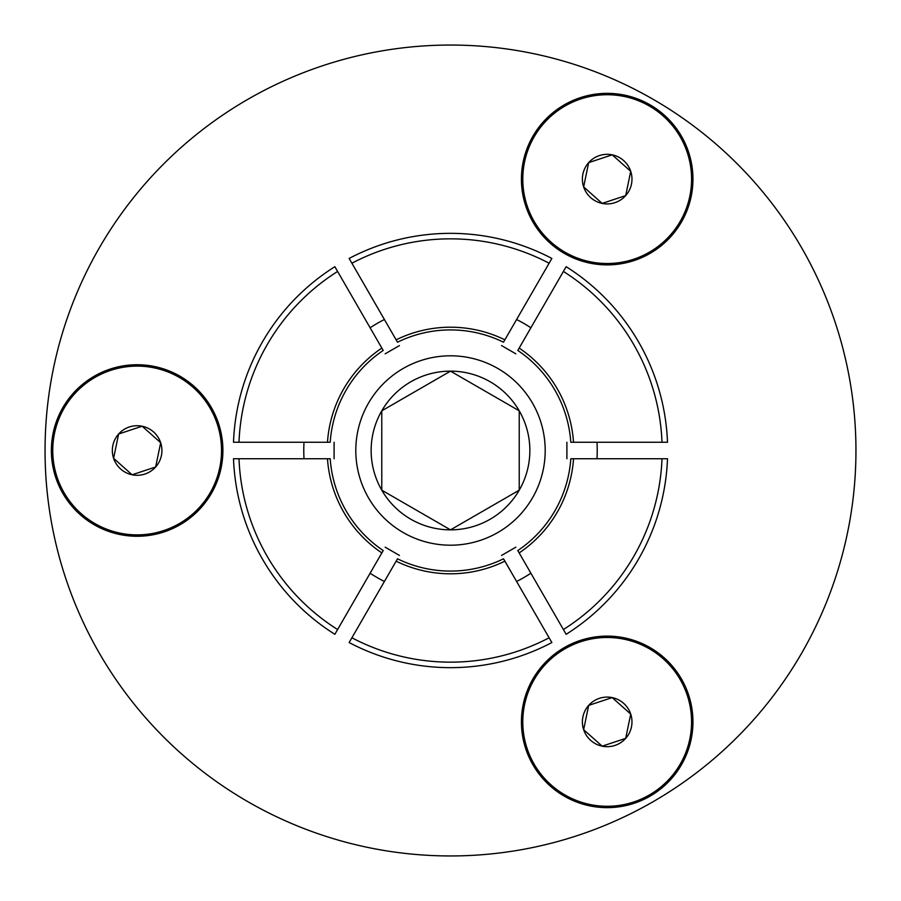 <?xml version="1.0" encoding="UTF-8"?>
<svg xmlns="http://www.w3.org/2000/svg" width="901" height="901" viewBox="0 0 901 901"><rect width="100%" height="100%" fill="white"/><g stroke="black" fill="none" stroke-linecap="round" stroke-linejoin="round"><path stroke-width="1.35" d="M607.184 807.645A85.764 85.764 0 0 1 521.42 721.881A85.764 85.764 0 0 1 607.184 636.117A85.764 85.764 0 0 1 692.948 721.881A85.764 85.764 0 0 1 607.184 807.645M607.184 264.883A85.764 85.764 0 0 1 521.42 179.119A85.764 85.764 0 0 1 607.184 93.355A85.764 85.764 0 0 1 692.948 179.119A85.764 85.764 0 0 1 607.184 264.883M137.132 536.264A85.764 85.764 0 0 1 51.368 450.5A85.764 85.764 0 0 1 137.132 364.736A85.764 85.764 0 0 1 222.896 450.5A85.764 85.764 0 0 1 137.132 536.264M450.5 855.95A405.45 405.45 0 0 0 855.95 450.5A405.45 405.45 0 0 0 450.5 45.05A405.45 405.45 0 0 0 45.05 450.5A405.45 405.45 0 0 0 450.5 855.95M504.864 561.165A123.291 123.291 0 0 1 396.136 561.165L397.487 558.8A120.576 120.576 0 0 0 503.513 558.8L551.862 642.548A217.152 217.152 0 0 1 349.137 642.548L351.897 637.784A211.656 211.656 0 0 0 549.103 637.784M530.88 327.761A146.717 146.717 0 0 0 516.6 319.517M596.991 458.744A146.717 146.717 0 0 0 596.991 442.256M516.6 581.483A146.717 146.717 0 0 0 530.88 573.239M370.12 573.239A146.717 146.717 0 0 0 384.4 581.483M304.009 442.256A146.717 146.717 0 0 0 304.009 458.744M384.4 319.517A146.717 146.717 0 0 0 370.12 327.761M396.136 561.165L351.897 637.784M381.844 552.91L334.857 634.304A217.152 217.152 0 0 1 233.505 458.744L330.205 458.744A120.576 120.576 0 0 0 383.207 550.556L381.844 552.91A123.291 123.291 0 0 1 327.48 458.744M337.605 271.46A211.656 211.656 0 0 0 239.002 442.256L233.505 442.256A217.152 217.152 0 0 1 334.857 266.696L383.207 350.444A120.576 120.576 0 0 0 330.205 442.256L327.48 442.256A123.291 123.291 0 0 1 381.844 348.09M239.002 442.256L327.48 442.256M549.103 263.216A211.656 211.656 0 0 0 351.897 263.216L396.136 339.835A123.291 123.291 0 0 1 504.864 339.835L551.862 258.452A217.152 217.152 0 0 0 450.5 233.348A217.152 217.152 0 0 1 551.862 258.452M351.897 263.216L349.137 258.452A217.152 217.152 0 0 1 450.5 233.348A217.152 217.152 0 0 0 349.137 258.452M504.864 339.835L503.513 342.2A120.576 120.576 0 0 0 397.487 342.2L396.136 339.835M519.156 552.91L563.395 629.54A211.656 211.656 0 0 0 661.998 458.744L570.795 458.744A120.576 120.576 0 0 1 517.793 550.556L519.156 552.91A123.291 123.291 0 0 0 573.52 458.744M661.998 458.744L667.495 458.744A217.152 217.152 0 0 1 566.143 634.304L563.395 629.54M563.395 271.46L519.156 348.09A123.291 123.291 0 0 1 573.52 442.256L661.998 442.256A211.656 211.656 0 0 0 563.395 271.46L566.143 266.696A217.152 217.152 0 0 1 667.495 442.256L661.998 442.256M573.52 442.256L570.795 442.256A120.576 120.576 0 0 0 517.793 350.444L519.156 348.09M599.39 698.343A24.8 24.8 0 0 0 602.161 746.163A24.8 24.8 0 0 0 630.723 714.088A24.8 24.8 0 0 0 599.39 698.343M600.438 701.496L588.668 705.393L583.645 729.675L602.161 746.163L625.699 738.37L630.723 714.088L612.207 697.599L600.438 701.496M687.294 695.369A84.39 84.39 0 0 0 580.672 641.76A84.39 84.39 0 0 0 527.062 748.393A84.39 84.39 0 0 0 633.696 802.003A84.39 84.39 0 0 0 687.294 695.369M588.668 705.393L583.645 729.675L602.161 746.163L625.699 738.37L630.723 714.088L612.207 697.599L588.668 705.393M161.414 455.523A24.8 24.8 0 0 0 118.617 434.012A24.8 24.8 0 0 0 132.109 474.782A24.8 24.8 0 0 0 161.414 455.523M158.159 454.847L160.682 442.706L142.155 426.218L118.617 434.012L113.594 458.294L132.109 474.782L155.648 466.988L158.159 454.847M120.036 533.133A84.39 84.39 0 0 0 219.776 467.596A84.39 84.39 0 0 0 154.24 367.867A84.39 84.39 0 0 0 54.499 433.404A84.39 84.39 0 0 0 120.036 533.133M160.682 442.706L142.155 426.218L118.617 434.012L113.594 458.294L132.109 474.782L155.648 466.988L160.682 442.706M590.684 197.634A24.8 24.8 0 0 0 630.723 171.325A24.8 24.8 0 0 0 588.668 162.631A24.8 24.8 0 0 0 590.684 197.634M592.903 195.157L602.161 203.401L625.699 195.607L630.723 171.325L612.207 154.837L588.668 162.631L583.645 186.912L592.903 195.157M544.17 122.987A84.39 84.39 0 0 0 551.052 242.132A84.39 84.39 0 0 0 670.198 235.251A84.39 84.39 0 0 0 663.316 116.105A84.39 84.39 0 0 0 544.17 122.987M602.161 203.401L625.699 195.607L630.723 171.325L612.207 154.837L588.668 162.631L583.645 186.912L602.161 203.401M381.776 410.822A79.356 79.356 0 0 0 381.776 490.178L450.5 529.856L519.224 490.178L519.224 410.822L450.5 371.144L381.776 410.822L381.776 490.178L450.5 529.856L519.224 490.178A79.356 79.356 0 0 0 519.224 410.822L450.5 371.144A79.356 79.356 0 0 0 381.776 410.822L381.776 490.178A79.356 79.356 0 0 0 519.224 490.178M519.224 488.398L519.224 410.822A79.356 79.356 0 0 0 450.5 371.144M239.002 458.744A211.656 211.656 0 0 0 337.605 629.54M551.862 642.548A217.152 217.152 0 0 1 450.5 667.652M334.857 634.304A217.152 217.152 0 0 1 233.505 458.744M233.505 442.256A217.152 217.152 0 0 1 334.857 266.696M667.495 458.744A217.152 217.152 0 0 1 566.143 634.304M566.143 266.696A217.152 217.152 0 0 1 667.495 442.256M545.195 450.5A94.695 94.695 0 0 1 450.5 545.195A94.695 94.695 0 0 1 355.805 450.5A94.695 94.695 0 0 1 450.5 355.805A94.695 94.695 0 0 1 545.195 450.5M334.102 442.256L334.102 458.744M385.166 547.177L399.447 555.421M501.564 555.433L515.845 547.177M566.898 458.744L566.898 442.256M385.155 353.823L399.447 345.579M501.553 345.579L515.834 353.823"/></g></svg>
